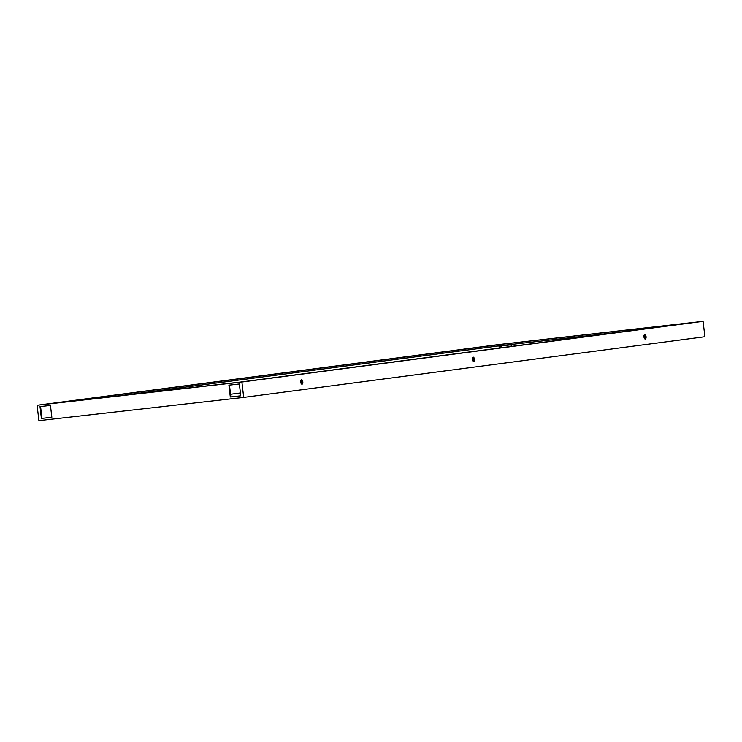 <?xml version="1.0" encoding="UTF-8"?>
<svg xmlns="http://www.w3.org/2000/svg" width="742" height="742" viewBox="0 0 742 742"><rect width="100%" height="100%" fill="white"/><g stroke="black" fill="none" stroke-linecap="round" stroke-linejoin="round"><path stroke-width="1.11" d="M695.393 322.343L701.496 321.546L695.393 322.343M247.494 381.267L241.4 382.074L247.494 381.267M44.798 404.279L38.695 405.076L44.798 404.279M492.697 345.355L498.791 344.548L492.697 345.355M302.04 384.208A2.263 1.067 -96.5 0 1 302.031 384.208A2.263 1.067 -96.5 0 1 300.723 382.074A2.263 1.067 -96.5 0 1 301.521 379.709A2.263 1.067 -96.5 0 1 302.829 381.824A2.263 1.067 -96.5 0 1 302.04 384.208M301.029 380.062A2.263 1.067 -96.5 0 1 301.79 381.954A2.263 1.067 -96.5 0 1 301.475 383.966M473.656 361.623A2.263 1.067 -96.5 0 1 473.646 361.623A2.263 1.067 -96.5 0 1 472.339 359.499A2.263 1.067 -96.5 0 1 473.136 357.134A2.263 1.067 -96.5 0 1 474.453 359.249A2.263 1.067 -96.5 0 1 473.656 361.623M472.654 357.486A2.263 1.067 -96.5 0 1 473.405 359.378A2.263 1.067 -96.5 0 1 473.099 361.391M645.28 339.048A2.263 1.067 -96.5 0 1 645.271 339.048A2.263 1.067 -96.5 0 1 643.963 336.924A2.263 1.067 -96.5 0 1 644.761 334.549A2.263 1.067 -96.5 0 1 646.069 336.673A2.263 1.067 -96.5 0 1 645.28 339.048M644.269 334.902A2.263 1.067 -96.5 0 1 645.03 336.803A2.263 1.067 -96.5 0 1 644.715 338.816M500.869 347.803L500.664 346.013L511.108 344.826L511.294 346.431M501.425 347.729L501.212 345.957M229.473 385.117L230.864 396.933L240.76 395.811L239.369 383.994L228.916 385.172L230.308 397.007L240.76 395.82M230.864 396.933L230.308 397.007M40.569 406.551L41.96 418.377L51.847 417.245M41.96 418.377L51.847 417.264L50.456 405.429L40.012 406.616L41.404 418.442M499.997 344.464L688.084 323.178L240.185 382.102L52.107 403.444L500.006 344.52L500.145 345.707L621.713 331.906M690.57 322.835L696.005 322.232L690.579 322.872M47.655 403.973L53.099 403.37L47.664 404.01M238.238 382.343L243.673 381.731L238.238 382.343M37.1 405.271L241.892 382.028L243.701 397.406L704.9 336.729L703.091 321.351L498.299 344.594L37.1 405.271L38.909 420.649L243.701 397.406M118.627 395.894L500.145 345.707M703.091 321.351L241.892 382.028M240.417 392.954L230.549 394.252M498.949 345.865L499.199 348.026"/></g></svg>
